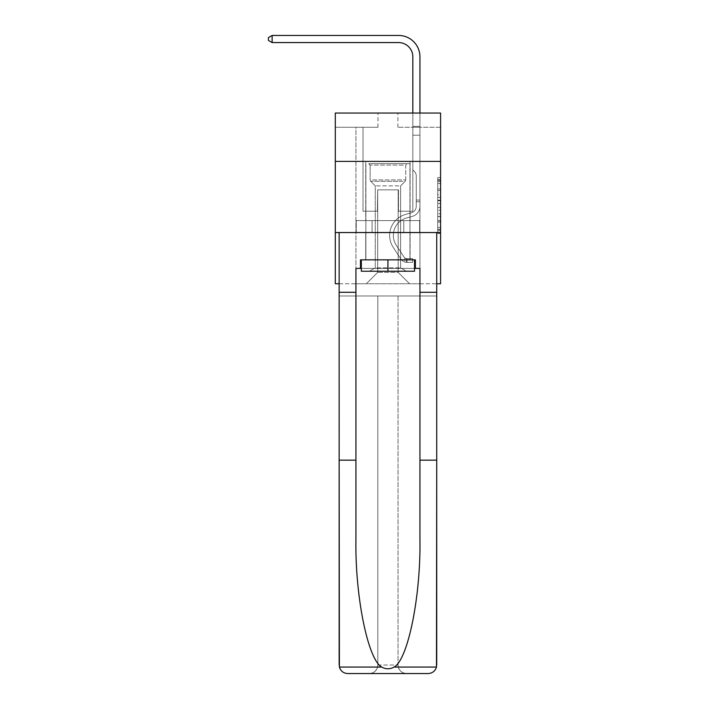 <?xml version="1.0" encoding="UTF-8"?>
<svg xmlns="http://www.w3.org/2000/svg" width="709" height="709" viewBox="0 0 709 709"><rect width="100%" height="100%" fill="white"/><g stroke="black" fill="none" stroke-linecap="round" stroke-linejoin="round"><path stroke-width="0.53" stroke-dasharray="3.54 2.66" d="M437.719 194.62L437.719 203.554L440.573 203.554L440.573 230.647L440.573 180.378L440.573 203.554L437.719 203.554L437.719 179.537L437.719 233.438L437.719 177.578L437.719 229.53L440.573 229.53L437.719 229.53L440.573 229.53L437.719 229.53L437.719 220.588L437.719 233.438L440.573 233.438L440.573 177.578L440.573 229.388L440.573 207.462L437.719 207.462L440.573 207.462L440.573 220.588L440.573 181.495L437.719 181.495L440.573 181.495L440.573 233.438L440.573 180.378L440.573 233.438L437.719 233.438L437.719 177.578L440.573 177.578L440.573 180.378L440.573 177.578L440.573 180.378L440.573 177.578L440.573 179.537L440.573 177.578L437.719 177.578L437.719 181.495L440.573 181.495L437.719 181.495L437.719 194.62L440.573 194.62M410.121 161.413L410.121 220.588L365.738 220.588L410.121 220.588L365.738 220.588L410.121 220.588L410.121 161.413L365.738 161.413L365.738 220.588L365.738 161.413L410.121 161.413M440.573 200.204L440.573 197.412L440.573 200.204L437.719 200.204L437.719 188.966L437.719 222.059L437.719 213.746L440.573 213.746L437.719 213.746L437.719 233.438L440.573 233.438L437.719 233.438L440.573 233.438L437.719 233.438L437.719 177.578L440.573 177.578L437.719 177.578L440.573 177.578L437.719 177.578L437.719 200.204L440.573 200.204M440.573 232.543L440.573 283.751L335.295 283.751L335.295 232.543L440.573 232.543L440.573 113.041L397.891 113.041L440.573 113.041L440.573 127.265L440.573 113.041L335.295 113.041L377.977 113.041L335.295 113.041L335.295 127.265L377.977 127.265L335.295 127.265L335.295 113.041L335.295 161.413L440.573 161.413L335.295 161.413L335.295 232.543L440.573 232.543L335.295 232.543M339.132 283.751L436.726 283.751M355.927 283.751L419.941 283.751L419.941 127.265L412.824 127.265L419.941 127.265L412.824 127.265L419.941 127.265L412.824 127.265L419.941 127.265L412.824 127.265L419.941 127.265L412.824 127.265L419.941 127.265L412.824 127.265L419.941 127.265L412.824 127.265L419.941 127.265L412.824 127.265L419.941 127.265L419.941 283.751L419.941 127.265L419.941 283.751L419.941 127.265L419.941 283.751L419.941 127.265L419.941 283.751L419.941 127.265L419.941 283.751L419.941 127.265L419.941 283.751L419.941 127.265L419.941 283.751L419.941 127.265L419.941 283.751L355.927 283.751L366.305 283.751L355.927 283.751L366.305 283.751L355.927 283.751L366.305 283.751L355.927 283.751L366.305 283.751L355.927 283.751L366.305 283.751L355.927 283.751L366.305 283.751L355.927 283.751L366.305 283.751L355.927 283.751L355.927 127.265L363.035 127.265L355.927 127.265L363.035 127.265L355.927 127.265L363.035 127.265L355.927 127.265L363.035 127.265L355.927 127.265L363.035 127.265L355.927 127.265L363.035 127.265L355.927 127.265L363.035 127.265L355.927 127.265L363.035 127.265L355.927 127.265L355.927 283.751M440.573 127.265L397.891 127.265L440.573 127.265M377.684 272.371L377.684 189.861L377.684 272.371L377.684 189.861L398.174 189.861L398.174 272.371L377.684 272.371L366.305 283.751L377.684 272.371L377.684 189.861L377.684 272.371L377.684 189.861L377.401 211.202L363.035 211.202L363.035 127.265L363.035 211.202L363.035 127.265L363.035 211.202L363.035 127.265L363.035 211.202L363.035 127.265L363.035 211.202L363.035 127.265L363.035 211.202L363.035 127.265L363.035 211.202L363.035 127.265L363.035 211.202L363.035 127.265L363.035 211.202L377.401 211.202L363.035 211.202L377.401 211.202L363.035 211.202L377.401 211.202L363.035 211.202L377.401 211.202L363.035 211.202L377.401 211.202L363.035 211.202L377.401 211.202L363.035 211.202L377.401 211.202L363.035 211.202L377.401 211.202L377.684 189.861L377.684 272.371L366.305 283.751L377.684 272.371L377.684 189.861L377.684 272.371L366.305 283.751L377.684 272.371L377.684 189.861L377.684 272.371L366.305 283.751L377.684 272.371L377.684 189.861L377.684 272.371L366.305 283.751L377.684 272.371L377.684 189.861L377.684 272.371L366.305 283.751L377.684 272.371L377.684 189.861L377.684 272.371L366.305 283.751L377.684 272.371L366.305 283.751L377.684 272.371L398.174 272.371L398.174 189.861L398.174 272.371L409.554 283.751L398.174 272.371L398.174 189.861L398.174 272.371L409.554 283.751L398.174 272.371L398.174 189.861L398.174 272.371L409.554 283.751L398.174 272.371L398.174 189.861L398.174 272.371L409.554 283.751L398.174 272.371L398.174 189.861L398.174 272.371L409.554 283.751L398.174 272.371L398.174 189.861L398.174 272.371L409.554 283.751L398.174 272.371L398.174 189.861L398.174 272.371L409.554 283.751L398.174 272.371L398.174 189.861L398.174 272.371L409.554 283.751L398.174 272.371L398.174 189.861L377.684 189.861L377.684 272.371L366.305 283.751L377.684 272.371M398.458 189.861L398.458 211.202L398.458 189.861M409.554 283.751L398.174 272.371L409.554 283.751M397.891 127.265L397.891 113.041L397.891 127.265M377.977 127.265L377.977 113.041L377.977 127.265M412.824 127.265L412.824 211.202L398.458 211.202L412.824 211.202L398.458 211.202L412.824 211.202L398.458 211.202L412.824 211.202L398.458 211.202L412.824 211.202L398.458 211.202L412.824 211.202L398.458 211.202L412.824 211.202L398.458 211.202L412.824 211.202L398.458 211.202L412.824 211.202L412.824 127.265M419.639 232.543L356.228 232.543L419.639 232.543L419.639 220.588L356.228 220.588L403.784 220.588L403.784 232.543L403.784 220.588L372.083 220.588L372.083 232.543L372.083 220.588L356.228 220.588L356.228 232.543L356.228 220.588L419.639 220.588L419.639 232.543M440.573 161.413L335.295 161.413M372.083 220.588L372.083 232.543L372.083 220.588M403.784 220.588L403.784 232.543L403.784 220.588M437.719 203.554L440.573 203.554L437.719 203.554M437.719 179.537L437.719 177.578L437.719 179.537L440.573 179.537L437.719 179.537M437.719 221.917L437.719 210.254L437.719 221.917L440.573 221.917L437.719 221.917M437.719 210.254L437.719 207.462L440.573 207.462L437.719 207.462L437.719 210.254L440.573 210.254L437.719 210.254M437.719 188.966L437.719 181.495L437.719 188.966L440.573 188.966L437.719 188.966M437.719 177.578L440.573 177.578L437.719 177.578L437.719 180.378L437.719 177.578L440.573 177.578M437.719 233.438L440.573 233.438L437.719 233.438L437.719 230.647L437.719 233.438M272.132 42.567L268.427 40.431L268.427 37.586L272.132 35.45L268.427 37.586L272.132 35.45L398.6 35.45A21.341 21.341 0 0 1 419.941 56.791L419.941 126.37L412.824 126.37L412.824 56.791L412.824 169.885L414.428 171.489A6.186 6.186 0 0 1 416.245 175.859L416.245 206.363A6.682 6.682 0 0 1 411.353 212.806A6.682 6.682 0 0 0 416.245 206.363A6.682 6.682 0 0 1 411.353 212.806A6.682 6.682 0 0 0 416.245 206.363L416.245 175.859A6.186 6.186 0 0 0 414.428 171.489L412.824 169.885L412.824 126.37L412.824 169.885L414.428 171.489L412.824 169.885L412.824 126.37L412.824 169.885L412.824 126.37L412.824 135.18L419.941 135.18L419.941 206.363L419.941 200.044L416.245 200.044L419.941 200.044L416.245 200.044L419.941 200.044L416.245 200.044L416.245 206.363A6.682 6.682 0 0 1 411.353 212.806A6.682 6.682 0 0 0 416.245 206.363L416.245 200.044L416.245 206.363A6.682 6.682 0 0 1 411.353 212.806A6.682 6.682 0 0 0 416.245 206.363A6.682 6.682 0 0 1 411.353 212.806A6.682 6.682 0 0 0 416.245 206.363L416.245 200.044L416.245 206.363A6.682 6.682 0 0 1 411.353 212.806A6.682 6.682 0 0 0 416.245 206.363L416.245 200.044L416.245 206.363A6.682 6.682 0 0 1 411.353 212.806A6.682 6.682 0 0 0 416.245 206.363A6.682 6.682 0 0 1 411.353 212.806A6.682 6.682 0 0 0 416.245 206.363L416.245 200.044L416.245 206.363A6.682 6.682 0 0 1 411.353 212.806L405.557 214.419L411.353 212.806A6.682 6.682 0 0 0 416.245 206.363A6.682 6.682 0 0 1 411.353 212.806L405.557 214.419L411.353 212.806A6.682 6.682 0 0 0 416.245 206.363A6.682 6.682 0 0 1 411.353 212.806L405.557 214.419L411.353 212.806A6.682 6.682 0 0 0 416.245 206.363L416.245 200.044L416.245 206.363A6.682 6.682 0 0 1 411.353 212.806L405.557 214.419L411.353 212.806A6.682 6.682 0 0 0 416.245 206.363A6.682 6.682 0 0 1 411.353 212.806L405.557 214.419L411.353 212.806A6.682 6.682 0 0 0 416.245 206.363A6.682 6.682 0 0 1 411.353 212.806L405.557 214.419A21.766 21.766 0 0 0 393.203 247.326A21.766 21.766 0 0 1 405.557 214.419L411.353 212.806L405.557 214.419A21.766 21.766 0 0 0 393.203 247.326A21.766 21.766 0 0 1 405.557 214.419A21.766 21.766 0 0 0 393.203 247.326A21.766 21.766 0 0 1 405.557 214.419L411.353 212.806L405.557 214.419A21.766 21.766 0 0 0 393.203 247.326A21.766 21.766 0 0 1 405.557 214.419L411.353 212.806A6.682 6.682 0 0 0 416.245 206.363L416.245 200.044L416.245 206.363A6.682 6.682 0 0 1 411.353 212.806L405.557 214.419A21.766 21.766 0 0 0 393.203 247.326A21.766 21.766 0 0 1 405.557 214.419A21.766 21.766 0 0 0 393.203 247.326A21.766 21.766 0 0 1 405.557 214.419L411.353 212.806L405.557 214.419A21.766 21.766 0 0 0 393.203 247.326A21.766 21.766 0 0 1 405.557 214.419L411.353 212.806L405.557 214.419A21.766 21.766 0 0 0 393.203 247.326A21.766 21.766 0 0 1 405.557 214.419A21.766 21.766 0 0 0 393.203 247.326L400.833 258.953L393.203 247.326A21.766 21.766 0 0 1 405.557 214.419A21.766 21.766 0 0 0 393.203 247.326L400.833 258.953L393.203 247.326A21.766 21.766 0 0 1 405.557 214.419L411.353 212.806A6.682 6.682 0 0 0 416.245 206.363A6.682 6.682 0 0 1 411.353 212.806L405.557 214.419A21.766 21.766 0 0 0 393.203 247.326L400.833 258.953L393.203 247.326A21.766 21.766 0 0 1 405.557 214.419A21.766 21.766 0 0 0 393.203 247.326L400.833 258.953L393.203 247.326A21.766 21.766 0 0 1 405.557 214.419A21.766 21.766 0 0 0 393.203 247.326L400.833 258.953A7.542 7.542 0 0 0 404.857 262.002C407.055 262.472 407.055 262.472 404.857 262.002C407.055 262.472 407.055 262.472 404.857 262.002A7.542 7.542 0 0 1 400.833 258.953L393.203 247.326A21.766 21.766 0 0 1 405.557 214.419L411.353 212.806L405.557 214.419A21.766 21.766 0 0 0 393.203 247.326L400.833 258.953A7.542 7.542 0 0 0 406.993 262.357A7.542 7.542 0 0 1 400.833 258.953A7.542 7.542 0 0 0 404.857 262.002C407.055 262.472 407.055 262.472 404.857 262.002C407.055 262.472 407.055 262.472 404.857 262.002A7.542 7.542 0 0 1 400.833 258.953L393.203 247.326L400.833 258.953A7.542 7.542 0 0 0 406.993 262.357A7.542 7.542 0 0 1 400.833 258.953A7.542 7.542 0 0 0 404.857 262.002C407.055 262.472 407.055 262.472 404.857 262.002C407.055 262.472 407.055 262.472 404.857 262.002A7.542 7.542 0 0 1 400.833 258.953L393.203 247.326L400.833 258.953A7.542 7.542 0 0 0 406.993 262.357A7.542 7.542 0 0 1 400.833 258.953A7.542 7.542 0 0 0 404.857 262.002C407.055 262.472 407.055 262.472 404.857 262.002C407.055 262.472 407.055 262.472 404.857 262.002A7.542 7.542 0 0 1 400.833 258.953L393.203 247.326A21.766 21.766 0 0 1 405.557 214.419A21.766 21.766 0 0 0 393.203 247.326L400.833 258.953A7.542 7.542 0 0 0 406.993 262.357A7.542 7.542 0 0 1 400.833 258.953A7.542 7.542 0 0 0 404.857 262.002C407.055 262.472 407.055 262.472 404.857 262.002C407.055 262.472 407.055 262.472 404.857 262.002A7.542 7.542 0 0 1 400.833 258.953L393.203 247.326L400.833 258.953A7.542 7.542 0 0 0 406.993 262.357A7.542 7.542 0 0 1 400.833 258.953A7.542 7.542 0 0 0 404.857 262.002C407.055 262.472 407.055 262.472 404.857 262.002C407.055 262.472 407.055 262.472 404.857 262.002A7.542 7.542 0 0 1 400.833 258.953L393.203 247.326L400.833 258.953A7.542 7.542 0 0 0 406.993 262.357A7.542 7.542 0 0 1 400.833 258.953A7.542 7.542 0 0 0 404.857 262.002C407.055 262.472 407.055 262.472 404.857 262.002C407.055 262.472 407.055 262.472 404.857 262.002A7.542 7.542 0 0 1 400.833 258.953L393.203 247.326A21.766 21.766 0 0 1 405.557 214.419A21.766 21.766 0 0 0 393.203 247.326L400.833 258.953A7.542 7.542 0 0 0 406.993 262.357A7.542 7.542 0 0 1 400.833 258.953A7.542 7.542 0 0 0 404.857 262.002C407.055 262.472 407.055 262.472 404.857 262.002C407.055 262.472 407.055 262.472 404.857 262.002A7.542 7.542 0 0 1 400.833 258.953L393.203 247.326L400.833 258.953A7.542 7.542 0 0 0 406.993 262.357L412.682 262.357L406.993 262.357A7.542 7.542 0 0 1 400.833 258.953L393.203 247.326A21.766 21.766 0 0 1 405.557 214.419L411.353 212.806A6.682 6.682 0 0 0 416.245 206.363L416.245 200.044L416.245 201.755L416.245 200.044L419.941 200.044L419.941 206.363A10.387 10.387 0 0 1 412.346 216.369A10.387 10.387 0 0 0 419.941 206.363A10.387 10.387 0 0 1 412.346 216.369A10.387 10.387 0 0 0 419.941 206.363L419.941 201.755L419.941 206.363A10.387 10.387 0 0 1 412.346 216.369A10.387 10.387 0 0 0 419.941 206.363A10.387 10.387 0 0 1 412.346 216.369A10.387 10.387 0 0 0 419.941 206.363A10.387 10.387 0 0 1 412.346 216.369A10.387 10.387 0 0 0 419.941 206.363A10.387 10.387 0 0 1 412.346 216.369A10.387 10.387 0 0 0 419.941 206.363A10.387 10.387 0 0 1 412.346 216.369A10.387 10.387 0 0 0 419.941 206.363A10.387 10.387 0 0 1 412.346 216.369A10.387 10.387 0 0 0 419.941 206.363A10.387 10.387 0 0 1 412.346 216.369L406.549 217.982L412.346 216.369A10.387 10.387 0 0 0 419.941 206.363A10.387 10.387 0 0 1 412.346 216.369L406.549 217.982L412.346 216.369A10.387 10.387 0 0 0 419.941 206.363A10.387 10.387 0 0 1 412.346 216.369L406.549 217.982A18.071 18.071 0 0 0 396.296 245.296A18.071 18.071 0 0 1 406.549 217.982A18.071 18.071 0 0 0 396.296 245.296A18.071 18.071 0 0 1 406.549 217.982L412.346 216.369L406.549 217.982A18.071 18.071 0 0 0 396.296 245.296A18.071 18.071 0 0 1 406.549 217.982L412.346 216.369L406.549 217.982A18.071 18.071 0 0 0 396.296 245.296A18.071 18.071 0 0 1 406.549 217.982A18.071 18.071 0 0 0 396.296 245.296A18.071 18.071 0 0 1 406.549 217.982L412.346 216.369L406.549 217.982A18.071 18.071 0 0 0 396.296 245.296A18.071 18.071 0 0 1 406.549 217.982L412.346 216.369L406.549 217.982A18.071 18.071 0 0 0 396.296 245.296A18.071 18.071 0 0 1 406.549 217.982A18.071 18.071 0 0 0 396.296 245.296A18.071 18.071 0 0 1 406.549 217.982L412.346 216.369L406.549 217.982A18.071 18.071 0 0 0 396.296 245.296L403.926 256.924L396.296 245.296A18.071 18.071 0 0 1 406.549 217.982A18.071 18.071 0 0 0 396.296 245.296L403.926 256.924L396.296 245.296A18.071 18.071 0 0 1 406.549 217.982A18.071 18.071 0 0 0 396.296 245.296L403.926 256.924L396.296 245.296A18.071 18.071 0 0 1 406.549 217.982L412.346 216.369L406.549 217.982A18.071 18.071 0 0 0 396.296 245.296L403.926 256.924L396.296 245.296A18.071 18.071 0 0 1 406.549 217.982A18.071 18.071 0 0 0 396.296 245.296L403.926 256.924A3.837 3.837 0 0 0 404.857 257.908C407.019 258.9 407.019 258.9 404.857 257.908C407.019 258.9 407.019 258.9 404.857 257.908A3.837 3.837 0 0 1 403.926 256.924L396.296 245.296A18.071 18.071 0 0 1 406.549 217.982A18.071 18.071 0 0 0 396.296 245.296L403.926 256.924A3.837 3.837 0 0 0 406.993 258.652A3.837 3.837 0 0 1 403.926 256.924A3.837 3.837 0 0 0 404.857 257.908C407.019 258.9 407.019 258.9 404.857 257.908C407.019 258.9 407.019 258.9 404.857 257.908A3.837 3.837 0 0 1 403.926 256.924L396.296 245.296L403.926 256.924A3.837 3.837 0 0 0 406.993 258.652A3.837 3.837 0 0 1 403.926 256.924A3.837 3.837 0 0 0 404.857 257.908C407.019 258.9 407.019 258.9 404.857 257.908C407.019 258.9 407.019 258.9 404.857 257.908A3.837 3.837 0 0 1 403.926 256.924L396.296 245.296L403.926 256.924A3.837 3.837 0 0 0 406.993 258.652A3.837 3.837 0 0 1 403.926 256.924A3.837 3.837 0 0 0 404.857 257.908C407.019 258.9 407.019 258.9 404.857 257.908C407.019 258.9 407.019 258.9 404.857 257.908A3.837 3.837 0 0 1 403.926 256.924L396.296 245.296A18.071 18.071 0 0 1 406.549 217.982A18.071 18.071 0 0 0 396.296 245.296L403.926 256.924A3.837 3.837 0 0 0 406.993 258.652A3.837 3.837 0 0 1 403.926 256.924A3.837 3.837 0 0 0 404.857 257.908C407.019 258.9 407.019 258.9 404.857 257.908C407.019 258.9 407.019 258.9 404.857 257.908A3.837 3.837 0 0 1 403.926 256.924L396.296 245.296L403.926 256.924A3.837 3.837 0 0 0 406.993 258.652A3.837 3.837 0 0 1 403.926 256.924A3.837 3.837 0 0 0 404.857 257.908C407.019 258.9 407.019 258.9 404.857 257.908C407.019 258.9 407.019 258.9 404.857 257.908A3.837 3.837 0 0 1 403.926 256.924L396.296 245.296L403.926 256.924A3.837 3.837 0 0 0 406.993 258.652A3.837 3.837 0 0 1 403.926 256.924A3.837 3.837 0 0 0 404.857 257.908C407.019 258.9 407.019 258.9 404.857 257.908C407.019 258.9 407.019 258.9 404.857 257.908A3.837 3.837 0 0 1 403.926 256.924L396.296 245.296A18.071 18.071 0 0 1 406.549 217.982A18.071 18.071 0 0 0 396.296 245.296L403.926 256.924A3.837 3.837 0 0 0 406.993 258.652A3.837 3.837 0 0 1 403.926 256.924A3.837 3.837 0 0 0 404.857 257.908A3.837 3.837 0 0 1 403.926 256.924L396.296 245.296L403.926 256.924A3.837 3.837 0 0 0 406.993 258.652L412.682 258.661L412.682 262.357L412.682 258.661L406.993 258.652L406.993 262.357L412.682 262.357L406.993 262.357L406.993 258.652L412.682 258.661L412.682 262.357L412.682 258.661L406.993 258.652L406.993 262.357L412.682 262.357L406.993 262.357L406.993 258.652L412.682 258.661L412.682 262.357L412.682 258.661L406.993 258.652L406.993 262.357L412.682 262.357L406.993 262.357L406.993 258.652L412.682 258.661L412.682 262.357L412.682 258.661L406.993 258.652L406.993 262.357L412.682 262.357L406.993 262.357L406.993 258.652L412.682 258.661L412.682 262.357L412.682 258.661L406.993 258.652L406.993 262.357L412.682 262.357L406.993 262.357L406.993 258.652L412.682 258.661L412.682 262.357L412.682 258.661L406.993 258.652L406.993 262.357L412.682 262.357L406.993 262.357L406.993 258.652L412.682 258.661L412.682 262.357L412.682 258.661L406.993 258.652L406.993 262.357L412.682 262.357L406.993 262.357L406.993 258.652L412.682 258.661L406.993 258.652L406.993 262.357L406.993 258.652A3.837 3.837 0 0 1 403.926 256.924L396.296 245.296A18.071 18.071 0 0 1 406.549 217.982L412.346 216.369A10.387 10.387 0 0 0 419.941 206.363L419.941 126.37L419.941 135.18L419.941 126.37L412.824 126.37L412.824 56.791A14.224 14.224 0 0 0 398.6 42.567L272.132 42.567L272.132 35.45L398.6 35.45A21.341 21.341 0 0 1 419.941 56.791L419.941 135.18L419.941 126.37L412.824 126.37L412.824 135.18L419.941 135.18L419.941 126.37L419.941 135.18L419.941 126.37L412.824 126.37L412.824 56.791A14.224 14.224 0 0 0 398.6 42.567L272.132 42.567L268.427 40.431L268.427 37.586L268.427 40.431L272.132 42.567L272.132 35.45L272.132 42.567L268.427 40.431L268.427 37.586L272.132 35.45L268.427 37.586L268.427 40.431L272.132 42.567L272.132 35.45L398.6 35.45A21.341 21.341 0 0 1 419.941 56.791L419.941 135.18L419.941 126.37L412.824 126.37L419.941 126.37L419.941 135.18L419.941 126.37L412.824 126.37L412.824 56.791A14.224 14.224 0 0 0 398.6 42.567L272.132 42.567L268.427 40.431L268.427 37.586L272.132 35.45L272.132 42.567L272.132 35.45L268.427 37.586L268.427 40.431L272.132 42.567L268.427 40.431L268.427 37.586L272.132 35.45L398.6 35.45A21.341 21.341 0 0 1 419.941 56.791L419.941 135.18L419.941 126.37L412.824 126.37L412.824 169.885L414.428 171.489A6.186 6.186 0 0 1 416.245 175.859A6.186 6.186 0 0 0 414.428 171.489L412.824 169.885L412.824 135.18L419.941 135.18L419.941 206.363A10.387 10.387 0 0 1 412.346 216.369A10.387 10.387 0 0 0 419.941 206.363L419.941 135.18L412.824 135.18L412.824 56.791A14.224 14.224 0 0 0 398.6 42.567L272.132 42.567L272.132 35.45L272.132 42.567L268.427 40.431L272.132 42.567L272.132 35.45L268.427 37.586L268.427 40.431L268.427 37.586L272.132 35.45L398.6 35.45A21.341 21.341 0 0 1 419.941 56.791L419.941 135.18L412.824 135.18L412.824 169.885L414.428 171.489A6.186 6.186 0 0 1 416.245 175.859A6.186 6.186 0 0 0 414.428 171.489L412.824 169.885L412.824 126.37L419.941 126.37L412.824 126.37L412.824 56.791A14.224 14.224 0 0 0 398.6 42.567L272.132 42.567L268.427 40.431L272.132 42.567L272.132 35.45L272.132 42.567L268.427 40.431L268.427 37.586L268.427 40.431L272.132 42.567L272.132 35.45L268.427 37.586L272.132 35.45L398.6 35.45A21.341 21.341 0 0 1 419.941 56.791L419.941 206.363A10.387 10.387 0 0 1 412.346 216.369A10.387 10.387 0 0 0 419.941 206.363L419.941 135.18L412.824 135.18L412.824 169.885L414.428 171.489A6.186 6.186 0 0 1 416.245 175.859A6.186 6.186 0 0 0 414.428 171.489L412.824 169.885L412.824 135.18L419.941 135.18L419.941 206.363A10.387 10.387 0 0 1 412.346 216.369A10.387 10.387 0 0 0 419.941 206.363L419.941 135.18L412.824 135.18L412.824 126.37L412.824 169.885L414.428 171.489A6.186 6.186 0 0 1 416.245 175.859A6.186 6.186 0 0 0 414.428 171.489L412.824 169.885L412.824 135.18L419.941 135.18L419.941 206.363A10.387 10.387 0 0 1 412.346 216.369L406.549 217.982L412.346 216.369A10.387 10.387 0 0 0 419.941 206.363L419.941 135.18L412.824 135.18L412.824 56.791A14.224 14.224 0 0 0 398.6 42.567L272.132 42.567L398.6 42.567L272.132 42.567L398.6 42.567L272.132 42.567L272.132 35.45L268.427 37.586L268.427 40.431L268.427 37.586L272.132 35.45L398.6 35.45A21.341 21.341 0 0 1 419.941 56.791L419.941 126.37L412.824 126.37L419.941 126.37L419.941 56.791L419.941 126.37L412.824 126.37L412.824 56.791A14.224 14.224 0 0 0 398.6 42.567L272.132 42.567L398.6 42.567L272.132 42.567L272.132 35.45L268.427 37.586L268.427 40.431L272.132 42.567L398.6 42.567L272.132 42.567L272.132 35.45L398.6 35.45A21.341 21.341 0 0 1 419.941 56.791L419.941 126.37L419.941 56.791L419.941 126.37L412.824 126.37L412.824 169.885L414.428 171.489A6.186 6.186 0 0 1 416.245 175.859A6.186 6.186 0 0 0 414.428 171.489L412.824 169.885L412.824 135.18L419.941 135.18L419.941 206.363A10.387 10.387 0 0 1 412.346 216.369A10.387 10.387 0 0 0 419.941 206.363L419.941 135.18L412.824 135.18L412.824 56.791A14.224 14.224 0 0 0 398.6 42.567M371.303 163.682L407.134 163.682L371.303 163.682M403.332 165.108L370.151 165.108L403.332 165.108M371.915 271.237L406.425 271.237L371.915 271.237M376.966 267.869L400.594 267.869L376.966 267.869M398.892 185.873L375.274 185.873L398.892 185.873M368.84 163.682L409.979 163.682L368.84 163.682M368.84 259.857L409.979 259.857L368.84 259.857M414.535 259.857L414.535 271.237L414.535 259.857L361.324 259.857L414.535 259.857L414.535 271.237L361.324 271.237L414.535 271.237L361.324 271.237L361.324 259.857L361.324 271.237L361.324 259.857L387.929 259.857L387.929 271.237L387.929 259.857L361.324 259.857M361.324 268.392L387.929 268.392L387.929 259.857L415.385 259.857L415.385 268.392L360.473 268.392L360.473 259.857L415.385 259.857L387.929 259.857L387.929 271.237M410.121 232.543L410.121 259.857L365.738 259.857L410.121 259.857L365.738 259.857L410.121 259.857L410.121 232.543L365.738 232.543L365.738 259.857L365.738 232.543L410.121 232.543M436.726 665.015A8.535 8.535 0 0 1 428.192 673.55L406.567 673.55A8.535 8.535 0 0 1 398.033 665.015A8.535 8.535 0 0 0 406.567 673.55C401.418 673.009 398.573 670.165 398.033 665.015L398.033 295.99L436.726 295.99L436.478 667.063C435.184 671.095 432.419 673.258 428.192 673.55A8.535 8.535 0 0 0 436.726 665.015L436.726 232.543L436.726 460.159L419.941 460.159L419.941 539.744C420.827 596.287 407.976 659.627 394.124 667.063C390.003 669.358 385.873 669.358 381.734 667.063C367.882 659.627 355.041 596.287 355.927 539.744L355.927 292.285L339.132 292.285L355.927 292.285L355.927 268.392L355.927 539.744L355.927 268.392L419.941 268.392L419.941 292.285L436.726 292.285M419.941 292.285L419.941 460.159M339.132 665.015L339.132 232.543L436.726 232.543L339.132 232.543L436.726 232.543L436.726 295.99L339.132 295.99L436.726 295.99L398.033 295.99L398.033 665.015L398.033 295.99L339.132 295.99L377.835 295.99L377.835 665.015A8.535 8.535 0 0 1 369.292 673.55A8.535 8.535 0 0 0 377.835 665.015C377.285 670.165 374.441 673.009 369.292 673.55L347.676 673.55A8.535 8.535 0 0 1 339.132 665.015A8.535 8.535 0 0 0 347.676 673.55C343.44 673.258 340.674 671.095 339.381 667.063L339.132 232.543L339.132 460.159L355.927 460.159M360.473 268.392L360.473 259.857L360.473 268.392L355.927 268.392L419.941 268.392L415.385 268.392L415.385 259.857L415.385 268.392M339.132 292.285L355.927 292.285M369.292 673.55C374.441 673.009 377.285 670.165 377.835 665.015L377.835 295.99L377.835 665.015L377.835 295.99L398.033 295.99L398.033 665.015C398.573 670.165 401.418 673.009 406.567 673.55M419.941 268.392L419.941 539.744L419.941 268.392M387.929 259.857L387.929 268.392L414.535 268.392M398.6 35.45A21.341 21.341 0 0 1 419.941 56.791A21.341 21.341 0 0 0 398.6 35.45A21.341 21.341 0 0 1 419.941 56.791A21.341 21.341 0 0 0 398.6 35.45A21.341 21.341 0 0 1 419.941 56.791A21.341 21.341 0 0 0 398.6 35.45A21.341 21.341 0 0 1 419.941 56.791L419.941 126.37L419.941 56.791L419.941 126.37L412.824 126.37L412.824 56.791M416.245 206.363L416.245 175.859A6.186 6.186 0 0 0 414.428 171.489A6.186 6.186 0 0 1 416.245 175.859A6.186 6.186 0 0 0 414.428 171.489A6.186 6.186 0 0 1 416.245 175.859L416.245 206.363M416.245 200.044L419.941 200.044L419.941 201.755L419.941 200.044L416.245 200.044M419.941 206.363L419.941 135.18L412.824 135.18L419.941 135.18L419.941 206.363L419.941 135.18L412.824 135.18L419.941 135.18L419.941 206.363M412.824 169.885L414.428 171.489L412.824 169.885M419.941 113.041L419.941 126.37L412.824 126.37L412.824 113.041M404.857 257.908C407.019 258.9 407.019 258.9 404.857 257.908C407.019 258.9 407.019 258.9 404.857 257.908L404.857 262.002L404.857 257.908M412.682 262.357L412.682 258.661L412.682 262.357M437.719 220.588L440.573 220.588L437.719 220.588M437.719 216.405L440.573 216.405M437.719 190.429L440.573 190.429L437.719 190.429M437.719 180.378L440.573 180.378M437.719 230.647L440.573 230.647M437.719 227.571L440.573 227.571M437.719 183.445L440.573 183.445M437.719 200.762L440.573 200.762L437.719 200.762M437.719 216.537L440.573 216.537L437.719 216.537M437.719 222.059L440.573 222.059L437.719 222.059M437.719 197.412L440.573 197.412L437.719 197.412M416.245 201.755L419.941 201.755L416.245 201.755M372.535 179.935L405.716 179.935L372.535 179.935M402.827 181.336L370.736 181.336L402.827 181.336M436.478 667.063L394.124 667.063M381.734 667.063L339.381 667.063M377.835 665.015L398.033 665.015L377.835 665.015M437.719 229.388L440.573 229.388M437.719 229.53L440.573 229.53M437.719 181.495L440.573 181.495M406.567 258.617L406.567 262.339L406.567 258.617M370.151 165.108L368.724 163.682L370.151 165.108L370.151 179.935L370.736 181.336L375.274 185.873L375.274 267.869L369.433 271.237L375.274 267.869L375.274 185.873L370.736 181.336L370.151 179.935L370.151 165.108M409.979 163.682L409.979 259.857L409.979 163.682M365.879 163.682L365.879 259.857L365.879 163.682M405.716 179.935L405.716 165.108L407.134 163.682L405.716 165.108L405.716 179.935L405.131 181.336L400.594 185.873L400.594 267.869L406.425 271.237L400.594 267.869L400.594 185.873L405.131 181.336L405.716 179.935"/><path stroke-width="1.06" d="M440.573 161.413L440.573 113.041L335.295 113.041L335.295 161.413L440.573 161.413L440.573 283.751L436.726 283.751M440.573 232.543L335.295 232.543L335.295 161.413M335.295 232.543L335.295 283.751L339.132 283.751M412.824 113.041L412.824 56.791A14.224 14.224 0 0 0 398.6 42.567L272.132 42.567L268.427 40.431L268.427 37.586L272.132 35.45L398.6 35.45A21.341 21.341 0 0 1 419.941 56.791L419.941 113.041M414.535 259.857L414.535 271.237L361.324 271.237L361.324 259.857M387.929 259.857L387.929 271.237M414.535 268.392L415.385 268.392L415.385 259.857L360.473 259.857L360.473 268.392L355.927 268.392L355.927 460.159L339.132 460.159L339.381 667.063C340.674 671.095 343.44 673.258 347.676 673.55L369.292 673.55M347.676 673.55L428.192 673.55L347.676 673.55M406.567 673.55L428.192 673.55C432.419 673.258 435.184 671.095 436.478 667.063L436.726 460.159L436.726 665.015M355.927 460.159L355.927 539.744C355.041 596.287 367.882 659.627 381.734 667.063C385.864 669.358 389.994 669.358 394.124 667.063C407.976 659.627 420.827 596.287 419.941 539.744L419.941 268.392L415.385 268.392M339.132 665.015L339.132 232.543L436.726 232.543L436.726 292.285L419.941 292.285M355.927 292.285L339.132 292.285M436.726 292.285L436.726 460.159L419.941 460.159M360.473 268.392L361.324 268.392M412.824 56.791A14.224 14.224 0 0 0 398.6 42.567A14.224 14.224 0 0 1 412.824 56.791A14.224 14.224 0 0 0 398.6 42.567A14.224 14.224 0 0 1 412.824 56.791A14.224 14.224 0 0 0 398.6 42.567A14.224 14.224 0 0 1 412.824 56.791A14.224 14.224 0 0 0 398.6 42.567M272.132 42.567L272.132 35.45L398.6 35.45M339.381 667.063L381.734 667.063M394.124 667.063L436.478 667.063"/></g></svg>
